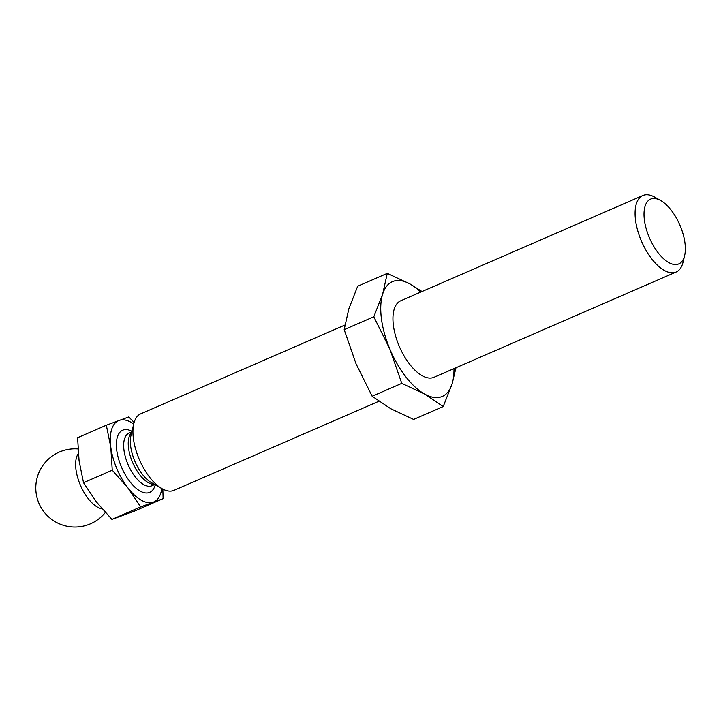 <?xml version="1.0" encoding="UTF-8"?>
<svg xmlns="http://www.w3.org/2000/svg" width="721" height="721" viewBox="0 0 721 721"><rect width="100%" height="100%" fill="white"/><g stroke="black" fill="none" stroke-linecap="round" stroke-linejoin="round"><path stroke-width="1.08" d="M455.987 367.737L452.076 383.933L443.226 406.554L424.606 394.054A62.574 29.237 66.5 0 0 452.076 383.933A62.574 29.237 66.5 0 0 453.978 368.611M372.153 396.253L401.768 383.374L389.89 349.162L373.802 316.78L382.644 294.159L387.285 273.358L357.67 286.237L348.829 308.858L344.187 329.659L356.066 363.871L372.153 396.253L390.782 408.753L413.611 419.433L443.226 406.554M344.187 329.659L373.802 316.78M422.028 291.527L410.114 284.038L387.285 273.358M344.908 325.054L140.721 413.836A41.719 19.494 66.5 0 0 133.782 423.723A41.719 19.494 66.5 0 0 162.027 488.676A41.719 19.494 66.5 0 0 173.986 490.343L378.867 401.273M112.251 470.209L83.519 482.7L96.226 501.699L111.917 519.408L140.64 506.917L127.941 487.919L112.251 470.209L110.782 447.065A44.323 20.711 66.5 0 0 127.941 487.919A44.323 20.711 66.5 0 0 153.366 502.131A44.323 20.711 66.5 0 0 161.783 488.541M684.95 242.842A35.32 16.502 66.5 0 0 660.733 200.537A35.32 16.502 66.5 0 0 644.033 215.417A35.32 16.502 66.5 0 0 662.374 257.595A35.32 16.502 66.5 0 0 684.635 255.531A35.32 16.502 66.5 0 0 684.95 242.842M660.733 200.537L654.83 197.184A41.719 19.494 66.5 0 0 642.862 195.508A41.719 19.494 66.5 0 0 641.627 241.535A41.719 19.494 66.5 0 0 676.136 272.024A41.719 19.494 66.5 0 0 683.066 262.138L684.635 255.531M133.718 423.984A44.323 20.711 66.5 0 0 119.055 420.433A44.323 20.711 66.5 0 0 110.782 447.065L106.329 425.219L128.798 416.936L134.115 422.479M111.917 519.408L134.385 511.135L163.117 498.644L140.64 506.917M163.117 498.644L162.847 489.126M83.519 482.7L79.076 460.845L77.598 437.71L106.329 425.219M420.713 292.104A62.574 29.237 66.5 0 0 410.114 284.038A62.574 29.237 66.5 0 0 382.644 294.159A62.574 29.237 66.5 0 0 389.89 349.162A62.574 29.237 66.5 0 0 424.606 394.054L401.768 383.374M676.136 272.024L433.997 377.299A41.719 19.494 -113.5 0 1 409.879 364.511A41.719 19.494 -113.5 0 1 393.423 325.658A41.719 19.494 -113.5 0 1 400.723 300.792L642.862 195.508M78.292 453.626A31.282 14.618 66.5 0 0 80.437 485.287A31.282 14.618 66.5 0 0 102.076 508.828M133.782 423.723L130.952 435.61A30.21 14.114 66.5 0 0 151.401 482.637L162.027 488.676M131.718 432.393A28.678 13.402 66.5 0 0 132.736 462.792A28.678 13.402 66.5 0 0 154.276 484.269M131.835 431.915L129.005 433.141A28.678 13.402 66.5 0 0 128.149 464.784A28.678 13.402 66.5 0 0 151.87 485.747L154.7 484.512M131.979 431.32A33.896 15.835 66.5 0 0 116.396 446.038A33.896 15.835 66.5 0 0 133.845 486.17A33.896 15.835 66.5 0 0 155.24 484.818M77.958 448.949A39.105 39.105 0 0 0 38.988 503.411A39.105 39.105 0 0 0 105.338 512.496"/></g></svg>
